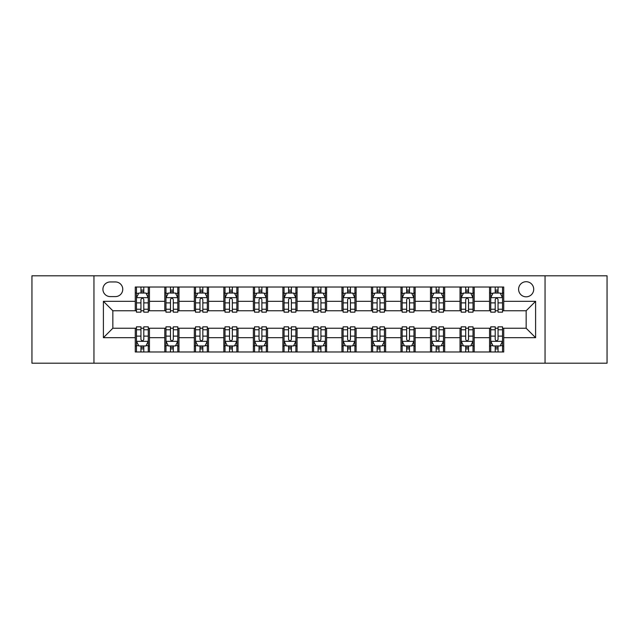 <?xml version="1.0" encoding="UTF-8"?>
<svg xmlns="http://www.w3.org/2000/svg" width="639" height="639" viewBox="0 0 639 639"><rect width="100%" height="100%" fill="white"/><g stroke="black" fill="none" stroke-linecap="round" stroke-linejoin="round"><path stroke-width="0.96" d="M526.161 281.711A7.556 7.556 0 0 0 518.596 289.267A7.556 7.556 0 0 0 526.161 296.823A7.556 7.556 0 0 0 533.717 289.267A7.556 7.556 0 0 0 526.161 281.711M545.051 363.192L607.05 363.192L607.05 275.808L545.051 275.808L545.051 363.192L93.949 363.192L93.949 275.808L31.95 275.808L31.95 363.192L93.949 363.192M110.243 296.592L115.443 296.592A7.325 7.325 0 0 0 122.76 289.267A7.325 7.325 0 0 0 115.443 281.951L110.243 281.951A7.325 7.325 0 0 0 102.919 289.267A7.325 7.325 0 0 0 110.243 296.592M545.051 275.808L93.949 275.808M135.276 337.688L103.398 337.688L103.398 301.312L135.276 301.312L135.276 310.762L112.839 310.762L112.839 328.238L135.276 328.238L135.276 351.977L503.724 351.977L503.724 328.238L526.161 328.238L526.161 310.762L503.724 310.762L503.724 301.312L535.602 301.312L535.602 337.688L503.724 337.688M503.724 301.312L503.724 287.023L135.276 287.023L135.276 301.312M489.554 287.023L489.554 310.762L490.728 310.762M495.217 310.762L498.053 310.762M502.542 310.762L503.724 310.762M489.554 310.762L473.02 310.762M460.024 287.023L460.024 310.762L461.206 310.762M465.695 310.762L468.531 310.762M460.024 310.762L443.498 310.762M430.502 287.023L430.502 310.762L431.684 310.762M436.173 310.762L439.009 310.762M430.502 310.762L413.976 310.762M400.98 287.023L400.98 310.762L402.163 310.762M406.652 310.762L409.487 310.762M400.98 310.762L384.446 310.762M371.459 287.023L371.459 310.762L372.641 310.762M377.13 310.762L379.965 310.762M371.459 310.762L354.925 310.762M341.937 287.023L341.937 310.762L343.119 310.762M347.608 310.762L350.444 310.762M341.937 310.762L325.403 310.762M312.415 287.023L312.415 310.762L313.597 310.762M318.086 310.762L320.914 310.762M312.415 310.762L295.881 310.762M282.893 287.023L282.893 310.762L284.075 310.762M288.556 310.762L291.392 310.762M282.893 310.762L266.359 310.762M253.371 287.023L253.371 310.762L254.554 310.762M259.035 310.762L261.87 310.762M253.371 310.762L236.837 310.762M223.85 287.023L223.85 310.762L225.024 310.762M229.513 310.762L232.348 310.762M223.85 310.762L207.316 310.762M194.328 287.023L194.328 310.762L195.502 310.762M199.991 310.762L202.827 310.762M194.328 310.762L177.794 310.762M164.798 287.023L164.798 310.762L165.98 310.762M170.469 310.762L173.305 310.762M164.798 310.762L148.272 310.762M135.276 310.762L136.458 310.762M140.947 310.762L143.783 310.762M135.276 328.238L136.458 328.238M140.947 328.238L143.783 328.238M148.272 328.238L149.446 328.238L149.446 351.977M165.98 328.238L149.446 328.238M170.469 328.238L173.305 328.238M177.794 328.238L178.976 328.238L178.976 351.977M195.502 328.238L178.976 328.238M199.991 328.238L202.827 328.238M207.316 328.238L208.498 328.238L208.498 351.977M225.024 328.238L208.498 328.238M229.513 328.238L232.348 328.238M236.837 328.238L238.02 328.238L238.02 351.977M254.554 328.238L238.02 328.238M259.035 328.238L261.87 328.238M266.359 328.238L267.541 328.238L267.541 351.977M284.075 328.238L267.541 328.238M288.556 328.238L291.392 328.238M295.881 328.238L297.063 328.238L297.063 351.977M313.597 328.238L297.063 328.238M318.086 328.238L320.914 328.238M325.403 328.238L326.585 328.238L326.585 351.977M343.119 328.238L326.585 328.238M347.608 328.238L350.444 328.238M354.925 328.238L356.107 328.238L356.107 351.977M372.641 328.238L356.107 328.238M377.13 328.238L379.965 328.238M384.446 328.238L385.629 328.238L385.629 351.977M402.163 328.238L385.629 328.238M406.652 328.238L409.487 328.238M413.976 328.238L415.15 328.238L415.15 351.977M431.684 328.238L415.15 328.238M436.173 328.238L439.009 328.238M443.498 328.238L444.672 328.238L444.672 351.977M461.206 328.238L444.672 328.238M465.695 328.238L468.531 328.238M473.02 328.238L474.202 328.238L474.202 351.977M490.728 328.238L474.202 328.238M495.217 328.238L498.053 328.238M502.542 328.238L503.724 328.238M149.446 287.023L149.446 310.762M135.276 292.934L136.458 292.934M140.947 292.934L143.783 292.934M148.272 292.934L149.446 292.934M135.276 346.066L136.458 346.066M140.947 346.066L143.783 346.066M148.272 346.066L149.446 346.066M164.798 328.238L164.798 351.977M178.976 287.023L178.976 310.762M164.798 292.934L165.98 292.934M170.469 292.934L173.305 292.934M177.794 292.934L178.976 292.934M164.798 346.066L165.98 346.066M170.469 346.066L173.305 346.066M177.794 346.066L178.976 346.066M194.328 328.238L194.328 351.977M194.328 346.066L195.502 346.066M199.991 346.066L202.827 346.066M207.316 346.066L208.498 346.066M208.498 287.023L208.498 310.762M194.328 292.934L195.502 292.934M199.991 292.934L202.827 292.934M207.316 292.934L208.498 292.934M223.85 328.238L223.85 351.977M223.85 346.066L225.024 346.066M229.513 346.066L232.348 346.066M236.837 346.066L238.02 346.066M238.02 287.023L238.02 310.762M223.85 292.934L225.024 292.934M229.513 292.934L232.348 292.934M236.837 292.934L238.02 292.934M253.371 328.238L253.371 351.977M253.371 346.066L254.554 346.066M259.035 346.066L261.87 346.066M266.359 346.066L267.541 346.066M267.541 287.023L267.541 310.762M253.371 292.934L254.554 292.934M259.035 292.934L261.87 292.934M266.359 292.934L267.541 292.934M282.893 328.238L282.893 351.977M282.893 346.066L284.075 346.066M288.556 346.066L291.392 346.066M295.881 346.066L297.063 346.066M297.063 287.023L297.063 310.762M282.893 292.934L284.075 292.934M288.556 292.934L291.392 292.934M295.881 292.934L297.063 292.934M312.415 328.238L312.415 351.977M312.415 346.066L313.597 346.066M318.086 346.066L320.914 346.066M325.403 346.066L326.585 346.066M326.585 287.023L326.585 310.762M312.415 292.934L313.597 292.934M318.086 292.934L320.914 292.934M325.403 292.934L326.585 292.934M341.937 328.238L341.937 351.977M341.937 346.066L343.119 346.066M347.608 346.066L350.444 346.066M354.925 346.066L356.107 346.066M356.107 287.023L356.107 310.762M341.937 292.934L343.119 292.934M347.608 292.934L350.444 292.934M354.925 292.934L356.107 292.934M371.459 328.238L371.459 351.977M371.459 346.066L372.641 346.066M377.13 346.066L379.965 346.066M384.446 346.066L385.629 346.066M385.629 287.023L385.629 310.762M371.459 292.934L372.641 292.934M377.13 292.934L379.965 292.934M384.446 292.934L385.629 292.934M400.98 328.238L400.98 351.977M400.98 346.066L402.163 346.066M406.652 346.066L409.487 346.066M413.976 346.066L415.15 346.066M415.15 287.023L415.15 310.762M400.98 292.934L402.163 292.934M406.652 292.934L409.487 292.934M413.976 292.934L415.15 292.934M430.502 328.238L430.502 351.977M430.502 346.066L431.684 346.066M436.173 346.066L439.009 346.066M443.498 346.066L444.672 346.066M444.672 287.023L444.672 310.762M430.502 292.934L431.684 292.934M436.173 292.934L439.009 292.934M443.498 292.934L444.672 292.934M460.024 328.238L460.024 351.977M460.024 346.066L461.206 346.066M465.695 346.066L468.531 346.066M473.02 346.066L474.202 346.066M474.202 287.023L474.202 310.762M460.024 292.934L461.206 292.934M465.695 292.934L468.531 292.934M473.02 292.934L474.202 292.934M489.554 328.238L489.554 351.977M489.554 346.066L490.728 346.066M495.217 346.066L498.053 346.066M502.542 346.066L503.724 346.066M489.554 292.934L490.728 292.934M495.217 292.934L498.053 292.934M502.542 292.934L503.724 292.934M112.839 310.762L103.398 301.312M112.839 328.238L103.398 337.688M535.602 301.312L526.161 310.762M535.602 337.688L526.161 328.238M143.783 290.098L140.947 290.098M148.272 309.22L143.783 309.22L143.783 312.175L148.272 312.175L148.272 297.774L145.908 293.045L138.823 293.045L136.458 297.774L136.458 312.175L140.947 312.175L140.947 309.22L136.458 309.22M136.458 297.774L136.458 287.023M148.272 297.774L148.272 287.023M140.947 293.045L140.947 287.023M143.783 287.023L143.783 293.045M143.783 309.22L143.783 299.539C142.84 297.726 141.89 297.726 140.947 299.539L140.947 309.22M140.947 348.902L143.783 348.902M136.458 329.78L140.947 329.78L140.947 326.825L136.458 326.825L136.458 341.226L138.823 345.955L145.908 345.955L148.272 341.226L148.272 326.825L143.783 326.825L143.783 329.78L148.272 329.78M148.272 341.226L148.272 351.977M136.458 341.226L136.458 351.977M143.783 345.955L143.783 351.977M140.947 351.977L140.947 345.955M140.947 329.78L140.947 339.461C141.89 341.274 142.832 341.274 143.783 339.461L143.783 329.78M173.305 290.098L170.469 290.098M177.794 309.22L173.305 309.22L173.305 312.175L177.794 312.175L177.794 297.774L175.429 293.045L168.345 293.045L165.98 297.774L165.98 312.175L170.469 312.175L170.469 309.22L165.98 309.22M165.98 297.774L165.98 287.023M177.794 297.774L177.794 287.023M170.469 293.045L170.469 287.023M173.305 287.023L173.305 293.045M173.305 309.22L173.305 299.539C172.362 297.726 171.42 297.726 170.469 299.539L170.469 309.22M202.827 290.098L199.991 290.098M207.316 309.22L202.827 309.22L202.827 312.175L207.316 312.175L207.316 297.774L204.951 293.045L197.866 293.045L195.502 297.774L195.502 312.175L199.991 312.175L199.991 309.22L195.502 309.22M195.502 297.774L195.502 287.023M207.316 297.774L207.316 287.023M199.991 293.045L199.991 287.023M202.827 287.023L202.827 293.045M202.827 309.22L202.827 299.539C201.884 297.726 200.942 297.726 199.991 299.539L199.991 309.22M232.348 290.098L229.513 290.098M236.837 309.22L232.348 309.22L232.348 312.175L236.837 312.175L236.837 297.774L234.473 293.045L227.388 293.045L225.024 297.774L225.024 312.175L229.513 312.175L229.513 309.22L225.024 309.22M225.024 297.774L225.024 287.023M236.837 297.774L236.837 287.023M229.513 293.045L229.513 287.023M232.348 287.023L232.348 293.045M232.348 309.22L232.348 299.539C231.406 297.726 230.463 297.726 229.513 299.539L229.513 309.22M170.469 348.902L173.305 348.902M165.98 329.78L170.469 329.78L170.469 326.825L165.98 326.825L165.98 341.226L168.345 345.955L175.429 345.955L177.794 341.226L177.794 326.825L173.305 326.825L173.305 329.78L177.794 329.78M177.794 341.226L177.794 351.977M165.98 341.226L165.98 351.977M173.305 345.955L173.305 351.977M170.469 351.977L170.469 345.955M170.469 329.78L170.469 339.461C171.412 341.274 172.354 341.274 173.305 339.461L173.305 329.78M199.991 348.902L202.827 348.902M195.502 329.78L199.991 329.78L199.991 326.825L195.502 326.825L195.502 341.226L197.866 345.955L204.951 345.955L207.316 341.226L207.316 326.825L202.827 326.825L202.827 329.78L207.316 329.78M207.316 341.226L207.316 351.977M195.502 341.226L195.502 351.977M202.827 345.955L202.827 351.977M199.991 351.977L199.991 345.955M199.991 329.78L199.991 339.461C200.934 341.274 201.884 341.274 202.827 339.461L202.827 329.78M229.513 348.902L232.348 348.902M225.024 329.78L229.513 329.78L229.513 326.825L225.024 326.825L225.024 341.226L227.388 345.955L234.473 345.955L236.837 341.226L236.837 326.825L232.348 326.825L232.348 329.78L236.837 329.78M236.837 341.226L236.837 351.977M225.024 341.226L225.024 351.977M232.348 345.955L232.348 351.977M229.513 351.977L229.513 345.955M229.513 329.78L229.513 339.461C230.455 341.274 231.406 341.274 232.348 339.461L232.348 329.78M261.87 290.098L259.035 290.098M266.359 309.22L261.87 309.22L261.87 312.175L266.359 312.175L266.359 297.774L263.995 293.045L256.91 293.045L254.554 297.774L254.554 312.175L259.035 312.175L259.035 309.22L254.554 309.22M254.554 297.774L254.554 287.023M266.359 297.774L266.359 287.023M259.035 293.045L259.035 287.023M261.87 287.023L261.87 293.045M261.87 309.22L261.87 299.539C260.928 297.726 259.985 297.726 259.035 299.539L259.035 309.22M259.035 348.902L261.87 348.902M254.554 329.78L259.035 329.78L259.035 326.825L254.554 326.825L254.554 341.226L256.91 345.955L263.995 345.955L266.359 341.226L266.359 326.825L261.87 326.825L261.87 329.78L266.359 329.78M266.359 341.226L266.359 351.977M254.554 341.226L254.554 351.977M261.87 345.955L261.87 351.977M259.035 351.977L259.035 345.955M259.035 329.78L259.035 339.461C259.985 341.274 260.928 341.274 261.87 339.461L261.87 329.78M291.392 290.098L288.556 290.098M295.881 309.22L291.392 309.22L291.392 312.175L295.881 312.175L295.881 297.774L293.517 293.045L286.432 293.045L284.075 297.774L284.075 312.175L288.556 312.175L288.556 309.22L284.075 309.22M284.075 297.774L284.075 287.023M295.881 297.774L295.881 287.023M288.556 293.045L288.556 287.023M291.392 287.023L291.392 293.045M291.392 309.22L291.392 299.539C290.449 297.726 289.507 297.726 288.556 299.539L288.556 309.22M320.914 290.098L318.086 290.098M325.403 309.22L320.914 309.22L320.914 312.175L325.403 312.175L325.403 297.774L323.046 293.045L315.954 293.045L313.597 297.774L313.597 312.175L318.086 312.175L318.086 309.22L313.597 309.22M313.597 297.774L313.597 287.023M325.403 297.774L325.403 287.023M318.086 293.045L318.086 287.023M320.914 287.023L320.914 293.045M320.914 309.22L320.914 299.539C319.971 297.726 319.029 297.726 318.086 299.539L318.086 309.22M350.444 290.098L347.608 290.098M354.925 309.22L350.444 309.22L350.444 312.175L354.925 312.175L354.925 297.774L352.568 293.045L345.483 293.045L343.119 297.774L343.119 312.175L347.608 312.175L347.608 309.22L343.119 309.22M343.119 297.774L343.119 287.023M354.925 297.774L354.925 287.023M347.608 293.045L347.608 287.023M350.444 287.023L350.444 293.045M350.444 309.22L350.444 299.539C349.493 297.726 348.551 297.726 347.608 299.539L347.608 309.22M379.965 290.098L377.13 290.098M384.446 309.22L379.965 309.22L379.965 312.175L384.446 312.175L384.446 297.774L382.09 293.045L375.005 293.045L372.641 297.774L372.641 312.175L377.13 312.175L377.13 309.22L372.641 309.22M372.641 297.774L372.641 287.023M384.446 297.774L384.446 287.023M377.13 293.045L377.13 287.023M379.965 287.023L379.965 293.045M379.965 309.22L379.965 299.539C379.015 297.726 378.072 297.726 377.13 299.539L377.13 309.22M409.487 290.098L406.652 290.098M413.976 309.22L409.487 309.22L409.487 312.175L413.976 312.175L413.976 297.774L411.612 293.045L404.527 293.045L402.163 297.774L402.163 312.175L406.652 312.175L406.652 309.22L402.163 309.22M402.163 297.774L402.163 287.023M413.976 297.774L413.976 287.023M406.652 293.045L406.652 287.023M409.487 287.023L409.487 293.045M409.487 309.22L409.487 299.539C408.545 297.726 407.594 297.726 406.652 299.539L406.652 309.22M288.556 348.902L291.392 348.902M284.075 329.78L288.556 329.78L288.556 326.825L284.075 326.825L284.075 341.226L286.432 345.955L293.517 345.955L295.881 341.226L295.881 326.825L291.392 326.825L291.392 329.78L295.881 329.78M295.881 341.226L295.881 351.977M284.075 341.226L284.075 351.977M291.392 345.955L291.392 351.977M288.556 351.977L288.556 345.955M288.556 329.78L288.556 339.461C289.507 341.274 290.449 341.274 291.392 339.461L291.392 329.78M318.086 348.902L320.914 348.902M313.597 329.78L318.086 329.78L318.086 326.825L313.597 326.825L313.597 341.226L315.954 345.955L323.046 345.955L325.403 341.226L325.403 326.825L320.914 326.825L320.914 329.78L325.403 329.78M325.403 341.226L325.403 351.977M313.597 341.226L313.597 351.977M320.914 345.955L320.914 351.977M318.086 351.977L318.086 345.955M318.086 329.78L318.086 339.461C319.029 341.274 319.971 341.274 320.914 339.461L320.914 329.78M347.608 348.902L350.444 348.902M343.119 329.78L347.608 329.78L347.608 326.825L343.119 326.825L343.119 341.226L345.483 345.955L352.568 345.955L354.925 341.226L354.925 326.825L350.444 326.825L350.444 329.78L354.925 329.78M354.925 341.226L354.925 351.977M343.119 341.226L343.119 351.977M350.444 345.955L350.444 351.977M347.608 351.977L347.608 345.955M347.608 329.78L347.608 339.461C348.551 341.274 349.493 341.274 350.444 339.461L350.444 329.78M377.13 348.902L379.965 348.902M372.641 329.78L377.13 329.78L377.13 326.825L372.641 326.825L372.641 341.226L375.005 345.955L382.09 345.955L384.446 341.226L384.446 326.825L379.965 326.825L379.965 329.78L384.446 329.78M384.446 341.226L384.446 351.977M372.641 341.226L372.641 351.977M379.965 345.955L379.965 351.977M377.13 351.977L377.13 345.955M377.13 329.78L377.13 339.461C378.072 341.274 379.015 341.274 379.965 339.461L379.965 329.78M406.652 348.902L409.487 348.902M402.163 329.78L406.652 329.78L406.652 326.825L402.163 326.825L402.163 341.226L404.527 345.955L411.612 345.955L413.976 341.226L413.976 326.825L409.487 326.825L409.487 329.78L413.976 329.78M413.976 341.226L413.976 351.977M402.163 341.226L402.163 351.977M409.487 345.955L409.487 351.977M406.652 351.977L406.652 345.955M406.652 329.78L406.652 339.461C407.594 341.274 408.537 341.274 409.487 339.461L409.487 329.78M439.009 290.098L436.173 290.098M443.498 309.22L439.009 309.22L439.009 312.175L443.498 312.175L443.498 297.774L441.134 293.045L434.049 293.045L431.684 297.774L431.684 312.175L436.173 312.175L436.173 309.22L431.684 309.22M431.684 297.774L431.684 287.023M443.498 297.774L443.498 287.023M436.173 293.045L436.173 287.023M439.009 287.023L439.009 293.045M439.009 309.22L439.009 299.539C438.066 297.726 437.116 297.726 436.173 299.539L436.173 309.22M436.173 348.902L439.009 348.902M431.684 329.78L436.173 329.78L436.173 326.825L431.684 326.825L431.684 341.226L434.049 345.955L441.134 345.955L443.498 341.226L443.498 326.825L439.009 326.825L439.009 329.78L443.498 329.78M443.498 341.226L443.498 351.977M431.684 341.226L431.684 351.977M439.009 345.955L439.009 351.977M436.173 351.977L436.173 345.955M436.173 329.78L436.173 339.461C437.116 341.274 438.058 341.274 439.009 339.461L439.009 329.78M468.531 290.098L465.695 290.098M473.02 309.22L468.531 309.22L468.531 312.175L473.02 312.175L473.02 297.774L470.655 293.045L463.571 293.045L461.206 297.774L461.206 312.175L465.695 312.175L465.695 309.22L461.206 309.22M461.206 297.774L461.206 287.023M473.02 297.774L473.02 287.023M465.695 293.045L465.695 287.023M468.531 287.023L468.531 293.045M468.531 309.22L468.531 299.539C467.588 297.726 466.646 297.726 465.695 299.539L465.695 309.22M465.695 348.902L468.531 348.902M461.206 329.78L465.695 329.78L465.695 326.825L461.206 326.825L461.206 341.226L463.571 345.955L470.655 345.955L473.02 341.226L473.02 326.825L468.531 326.825L468.531 329.78L473.02 329.78M473.02 341.226L473.02 351.977M461.206 341.226L461.206 351.977M468.531 345.955L468.531 351.977M465.695 351.977L465.695 345.955M465.695 329.78L465.695 339.461C466.638 341.274 467.58 341.274 468.531 339.461L468.531 329.78M498.053 290.098L495.217 290.098M502.542 309.22L498.053 309.22L498.053 312.175L502.542 312.175L502.542 297.774L500.177 293.045L493.092 293.045L490.728 297.774L490.728 312.175L495.217 312.175L495.217 309.22L490.728 309.22M490.728 297.774L490.728 287.023M502.542 297.774L502.542 287.023M495.217 293.045L495.217 287.023M498.053 287.023L498.053 293.045M498.053 309.22L498.053 299.539C497.11 297.726 496.168 297.726 495.217 299.539L495.217 309.22M495.217 348.902L498.053 348.902M490.728 329.78L495.217 329.78L495.217 326.825L490.728 326.825L490.728 341.226L493.092 345.955L500.177 345.955L502.542 341.226L502.542 326.825L498.053 326.825L498.053 329.78L502.542 329.78M502.542 341.226L502.542 351.977M490.728 341.226L490.728 351.977M498.053 345.955L498.053 351.977M495.217 351.977L495.217 345.955M495.217 329.78L495.217 339.461C496.16 341.274 497.11 341.274 498.053 339.461L498.053 329.78M164.798 337.688L149.446 337.688M164.798 301.312L149.446 301.312M194.328 301.312L178.976 301.312M194.328 337.688L178.976 337.688M223.85 301.312L208.498 301.312M223.85 337.688L208.498 337.688M253.371 301.312L238.02 301.312M253.371 337.688L238.02 337.688M282.893 301.312L267.541 301.312M282.893 337.688L267.541 337.688M312.415 301.312L297.063 301.312M312.415 337.688L297.063 337.688M341.937 301.312L326.585 301.312M341.937 337.688L326.585 337.688M371.459 301.312L356.107 301.312M371.459 337.688L356.107 337.688M400.98 301.312L385.629 301.312M400.98 337.688L385.629 337.688M430.502 301.312L415.15 301.312M430.502 337.688L415.15 337.688M460.024 301.312L444.672 301.312M460.024 337.688L444.672 337.688M489.554 301.312L474.202 301.312M489.554 337.688L474.202 337.688M148.208 297.654L136.522 297.654M136.458 293.333L138.679 293.333M146.051 293.333L148.272 293.333M140.947 302.886L136.458 302.886M148.272 302.886L143.783 302.886M143.783 291.6L140.947 291.6M136.522 341.346L148.208 341.346M148.272 345.667L146.051 345.667M138.679 345.667L136.458 345.667M143.783 336.114L148.272 336.114M136.458 336.114L140.947 336.114M140.947 347.4L143.783 347.4M177.73 297.654L166.044 297.654M165.98 293.333L168.201 293.333M175.573 293.333L177.794 293.333M170.469 302.886L165.98 302.886M177.794 302.886L173.305 302.886M173.305 291.6L170.469 291.6M207.252 297.654L195.566 297.654M195.502 293.333L197.723 293.333M205.095 293.333L207.316 293.333M199.991 302.886L195.502 302.886M207.316 302.886L202.827 302.886M202.827 291.6L199.991 291.6M236.781 297.654L225.088 297.654M225.024 293.333L227.244 293.333M234.617 293.333L236.837 293.333M229.513 302.886L225.024 302.886M236.837 302.886L232.348 302.886M232.348 291.6L229.513 291.6M166.044 341.346L177.73 341.346M177.794 345.667L175.573 345.667M168.201 345.667L165.98 345.667M173.305 336.114L177.794 336.114M165.98 336.114L170.469 336.114M170.469 347.4L173.305 347.4M195.566 341.346L207.252 341.346M207.316 345.667L205.095 345.667M197.723 345.667L195.502 345.667M202.827 336.114L207.316 336.114M195.502 336.114L199.991 336.114M199.991 347.4L202.827 347.4M225.088 341.346L236.781 341.346M236.837 345.667L234.617 345.667M227.244 345.667L225.024 345.667M232.348 336.114L236.837 336.114M225.024 336.114L229.513 336.114M229.513 347.4L232.348 347.4M266.303 297.654L254.61 297.654M254.554 293.333L256.774 293.333M264.139 293.333L266.359 293.333M259.035 302.886L254.554 302.886M266.359 302.886L261.87 302.886M261.87 291.6L259.035 291.6M254.61 341.346L266.303 341.346M266.359 345.667L264.139 345.667M256.774 345.667L254.554 345.667M261.87 336.114L266.359 336.114M254.554 336.114L259.035 336.114M259.035 347.4L261.87 347.4M295.825 297.654L284.131 297.654M284.075 293.333L286.296 293.333M293.66 293.333L295.881 293.333M288.556 302.886L284.075 302.886M295.881 302.886L291.392 302.886M291.392 291.6L288.556 291.6M325.347 297.654L313.653 297.654M313.597 293.333L315.818 293.333M323.182 293.333L325.403 293.333M318.086 302.886L313.597 302.886M325.403 302.886L320.914 302.886M320.914 291.6L318.086 291.6M354.869 297.654L343.175 297.654M343.119 293.333L345.34 293.333M352.704 293.333L354.925 293.333M347.608 302.886L343.119 302.886M354.925 302.886L350.444 302.886M350.444 291.6L347.608 291.6M384.39 297.654L372.697 297.654M372.641 293.333L374.861 293.333M382.226 293.333L384.446 293.333M377.13 302.886L372.641 302.886M384.446 302.886L379.965 302.886M379.965 291.6L377.13 291.6M413.912 297.654L402.219 297.654M402.163 293.333L404.383 293.333M411.756 293.333L413.976 293.333M406.652 302.886L402.163 302.886M413.976 302.886L409.487 302.886M409.487 291.6L406.652 291.6M284.131 341.346L295.825 341.346M295.881 345.667L293.66 345.667M286.296 345.667L284.075 345.667M291.392 336.114L295.881 336.114M284.075 336.114L288.556 336.114M288.556 347.4L291.392 347.4M313.653 341.346L325.347 341.346M325.403 345.667L323.182 345.667M315.818 345.667L313.597 345.667M320.914 336.114L325.403 336.114M313.597 336.114L318.086 336.114M318.086 347.4L320.914 347.4M343.175 341.346L354.869 341.346M354.925 345.667L352.704 345.667M345.34 345.667L343.119 345.667M350.444 336.114L354.925 336.114M343.119 336.114L347.608 336.114M347.608 347.4L350.444 347.4M372.697 341.346L384.39 341.346M384.446 345.667L382.226 345.667M374.861 345.667L372.641 345.667M379.965 336.114L384.446 336.114M372.641 336.114L377.13 336.114M377.13 347.4L379.965 347.4M402.219 341.346L413.912 341.346M413.976 345.667L411.756 345.667M404.383 345.667L402.163 345.667M409.487 336.114L413.976 336.114M402.163 336.114L406.652 336.114M406.652 347.4L409.487 347.4M443.434 297.654L431.748 297.654M431.684 293.333L433.905 293.333M441.277 293.333L443.498 293.333M436.173 302.886L431.684 302.886M443.498 302.886L439.009 302.886M439.009 291.6L436.173 291.6M431.748 341.346L443.434 341.346M443.498 345.667L441.277 345.667M433.905 345.667L431.684 345.667M439.009 336.114L443.498 336.114M431.684 336.114L436.173 336.114M436.173 347.4L439.009 347.4M472.956 297.654L461.27 297.654M461.206 293.333L463.427 293.333M470.799 293.333L473.02 293.333M465.695 302.886L461.206 302.886M473.02 302.886L468.531 302.886M468.531 291.6L465.695 291.6M461.27 341.346L472.956 341.346M473.02 345.667L470.799 345.667M463.427 345.667L461.206 345.667M468.531 336.114L473.02 336.114M461.206 336.114L465.695 336.114M465.695 347.4L468.531 347.4M502.478 297.654L490.792 297.654M490.728 293.333L492.949 293.333M500.321 293.333L502.542 293.333M495.217 302.886L490.728 302.886M502.542 302.886L498.053 302.886M498.053 291.6L495.217 291.6M490.792 341.346L502.478 341.346M502.542 345.667L500.321 345.667M492.949 345.667L490.728 345.667M498.053 336.114L502.542 336.114M490.728 336.114L495.217 336.114M495.217 347.4L498.053 347.4"/></g></svg>
